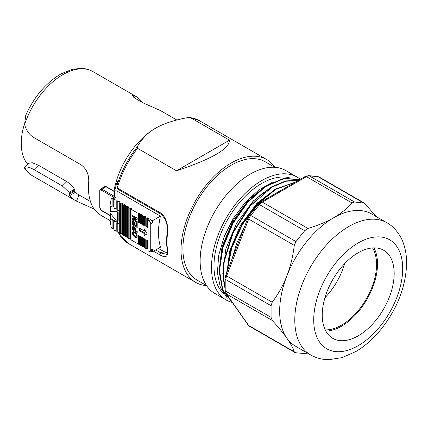 <?xml version="1.0" encoding="UTF-8"?>
<svg xmlns="http://www.w3.org/2000/svg" width="428" height="428" viewBox="0 0 428 428"><rect width="100%" height="100%" fill="white"/><g stroke="black" fill="none" stroke-linecap="round" stroke-linejoin="round"><path stroke-width="0.64" d="M344.572 263.734A49.525 28.596 -60 0 1 324.922 297.77M325.21 329.881A49.525 28.596 -60 0 0 376.57 264.456A49.525 28.596 120 0 0 372.526 247.93M325.847 331.106A50.868 29.366 120 0 0 341.549 326.211A50.868 29.366 120 0 0 373.906 247.866M340.223 268.709A50.868 29.366 -60 0 1 383.638 250.246A50.868 29.366 -60 0 1 376.191 319.882A50.868 29.366 -60 0 1 332.775 338.345A50.868 29.366 -60 0 1 340.223 268.709M248.133 324.986A2.675 2.113 -35.1 0 0 248.684 325.483A8.03 4.638 -60 0 0 249.583 326.323L248.133 324.986L226.075 293.608L225.08 290.173L225.08 278.542L225.77 275.097L247.828 218.253L249.62 215.145L258.346 204.295L260.984 201.973A2.675 1.546 60 0 1 262.321 202.107L307.903 228.424C317.854 225.47 326.42 221.929 333.599 217.788A76.296 44.052 -60 0 0 306.619 241.708A76.296 44.052 120 0 0 286.872 275.916A76.296 44.052 120 0 0 286.872 338.211A76.296 44.052 120 0 0 295.448 346.166L310.594 354.908C316.249 358.108 322.391 359.691 329.02 359.648L342.111 357.626L356.032 351.442C365.303 345.904 373.767 338.377 381.418 328.859C397.173 308.679 405.567 287.242 406.6 264.541C406.771 256.811 405.68 249.652 403.32 243.072C401.646 237.545 395.531 227.402 386.891 222.753A76.296 44.052 120 0 0 321.765 250.455A76.296 44.052 120 0 0 310.594 354.908M376.378 216.686L364.421 203.145L354.486 201.979L352.014 202.958C346.905 208.704 340.763 213.647 333.599 217.788A76.296 44.052 -60 0 1 371.745 214.011L386.891 222.753M272.208 302.238L271.079 305.742L271.079 317.367L272.208 320.422C278.393 327.179 283.283 333.107 286.872 338.211C290.457 343.31 292.918 347.841 294.266 351.8L248.684 325.483L226.626 294.106A8.03 4.638 -60 0 1 225.866 291.27L225.866 279.639A8.03 4.638 -60 0 1 226.626 275.921L272.208 302.238C278.393 293.929 283.283 285.155 286.872 275.916C290.457 266.671 292.918 256.495 294.266 245.394L248.684 219.077A8.03 4.638 -60 0 1 250.76 215.477L259.486 204.627A8.03 4.638 -60 0 1 262.321 202.107L306.432 176.641A8.03 4.638 -60 0 1 309.273 175.881L317.993 176.657A8.03 4.638 -60 0 1 319.17 177.021L364.421 203.145M307.903 228.424L304.693 230.724L295.973 241.579L294.266 245.394M275.268 193.729L284.299 188.513M233.517 255.125L242.007 233.255M232.035 258.951L236.796 243.04L244.26 227.439M272.513 195.318L280.313 190.578M239.279 240.274L236.085 248.518M227.15 271.545L231.73 248.031L242.494 224.395L257.924 203.878L275.862 189.299L294.635 182.547M226.626 272.893L230.858 249.08L241.553 224.951L257.158 203.942L275.407 189.037L295.261 182.184M225.08 288.97L222.929 276.911L223.459 263.124L232.265 233.378L249.567 206.023L260.283 195.109L271.62 186.854L285.663 180.937L298.525 180.3M225.08 287.696L223.304 275.584L224.122 261.888L233.19 232.618L250.375 205.868L272.074 187.116L285.711 181.301L298.263 180.45M299.718 179.61L283.753 178.695L265.617 186.592L247.855 202.23L232.96 223.448L223.031 247.336L219.473 270.587L222.817 290.007L232.623 302.917M232.693 303.019L222.576 290.259L219.018 270.79L222.501 247.347L232.49 223.218L247.544 201.802L265.504 186.11L283.796 178.337L299.803 179.562M226.605 275.905L229.606 251.134L240.392 225.406L257.014 203.204L276.525 188.39M222.811 273.578L225.856 248.823L236.647 223.143L253.258 200.983L272.738 186.201M219.024 271.389L222.068 246.64L232.864 220.955L249.471 198.801L268.955 184.019M223.593 293.694A67.437 38.937 -60 0 1 213.979 266.088A67.437 38.937 -60 0 1 239.803 202.235A67.437 38.937 -60 0 1 289.312 177.732M272.941 181.954L258.785 189.952L245.153 202.503L233.26 218.526L224.176 236.62L218.724 255.206L217.403 272.641L220.356 287.402L227.343 298.188M300.279 179.289A70.946 40.96 120 0 0 297.134 177.117A70.946 40.96 120 0 0 242.462 196.12A70.946 40.96 120 0 0 211.496 267.516A70.946 40.96 120 0 0 226.187 299.996A70.946 40.96 120 0 0 231.692 302.312M297.134 177.117L285.776 170.558A70.946 40.96 120 0 0 231.104 189.567A70.946 40.96 120 0 0 200.138 260.962A70.946 40.96 120 0 0 214.829 293.437L226.187 299.996M274.787 167.305L265.317 161.838A68.266 39.413 120 0 0 212.711 180.129A68.266 39.413 120 0 0 182.911 248.829A68.266 39.413 120 0 0 197.051 280.083L206.515 285.546M274.904 167.311A70.946 40.96 120 0 0 266.655 159.521A70.946 40.96 120 0 0 211.988 178.524A70.946 40.96 120 0 0 181.017 249.92A70.946 40.96 120 0 0 195.714 282.4A70.946 40.96 120 0 0 206.585 285.647M117.219 187.699A1.338 0.268 -19.7 0 1 117.122 187.646C117.358 188.491 117.925 189.197 118.824 189.77L118.824 189.77A1.338 0.77 -60 0 1 118.609 188.721L160.067 212.657C165.283 215.182 168.691 225.438 167.605 232.581A70.946 40.96 120 0 0 167.011 241.836A70.946 40.96 120 0 0 167.605 250.401C168.263 256.72 165.748 258.25 160.067 254.986L153.518 251.204M176.475 170.793L137.506 148.297L137.233 146.906C141.711 138.822 147.853 132.573 155.653 128.17C163.389 123.633 174.207 120.086 188.106 117.534L190.508 117.695L229.483 140.191L176.475 170.793C211.828 159.013 229.499 148.81 229.483 140.191M118.609 188.721L117.507 187.287L117.031 185.287L117.154 187.55M155.653 128.17L155.653 128.17A60.236 34.775 -60 0 0 114.126 190.396L113.885 197.415M114.415 197.11L114.56 191.942A65.591 37.867 -60 0 1 117.352 181.328L116.914 185.987L117.122 187.646A1.338 0.268 -19.7 0 1 117.507 187.287A70.946 40.96 120 0 1 137.506 148.297M167.605 232.581A1.338 0.647 -172.9 0 1 167.214 232.04L167.214 232.04A1.338 0.647 -172.9 0 1 167.594 231.66M167.605 250.401A1.338 0.883 171.7 0 1 167.22 249.888L167.22 249.888C167.364 252.921 167.145 254.387 166.556 254.275L160.949 252.985L155.69 249.952M110.429 213.476A66.928 38.643 60 0 0 110.75 218.531L113.308 220.008L113.308 228.696A2.675 1.546 -120 0 0 113.746 229.007L114.003 229.649M148.077 220.195L148.398 218.414L147.382 217.825L146.189 218.007L145.242 217.461L145.563 216.771L144.541 216.183L143.348 216.37L142.401 215.824L142.722 215.134L141.7 214.546L140.507 214.728L139.56 214.182L139.56 222.929L138.613 222.378L138.613 213.636L131.043 209.265L131.364 208.575L130.342 207.987L129.149 208.174L128.202 207.628L128.523 206.938L127.507 206.35L126.308 206.531L125.361 205.986L125.682 205.296L124.666 204.707L123.473 204.894L122.526 204.349L122.841 203.658L121.825 203.07L120.632 203.252L119.685 202.706L120.006 202.016L118.984 201.428L117.791 201.615L116.844 201.069L117.165 200.379L116.148 199.79L114.95 199.972L114.003 199.427L114.324 198.736L113.746 198.405A2.675 1.546 -120 0 0 113.308 198.212L112.115 198.581A2.675 1.546 -120 0 0 111.649 198.71L114.49 197.067A2.675 1.546 60 0 1 115.828 197.201L117.026 196.768L117.165 191.15L160.425 216.129A65.591 37.867 120 0 0 160.554 247.143L152.432 251.835L152.432 249.155A2.675 1.546 60 0 1 151.881 250.385L150.174 251.364A2.675 1.546 -120 0 0 150.731 250.139L150.731 223.908A2.675 1.546 -120 0 0 148.837 220.634L148.077 220.195L148.077 250.797L148.837 251.236A2.675 1.546 -120 0 0 150.174 251.364M24.573 124.457A60.236 34.775 -60 0 1 62.895 74.616A60.236 34.775 -60 0 1 93.01 71.631C89.361 69.55 85.343 68.459 80.967 68.352L72.038 69.416L61.258 73.766C46.128 82.604 34.294 96.45 25.76 115.293L24.573 124.457C26.231 130.476 29.366 134.868 33.973 137.629L81.299 164.951C86.67 169.092 89.136 174.892 88.692 182.344A60.236 34.775 120 0 0 100.922 215.311L110.178 220.65M94.155 209.03L76.526 201.171A60.236 34.775 -60 0 1 75.371 200.555A60.236 34.775 -60 0 1 69.625 195.628L69.341 194.205L74.911 191L74.493 189.213C72.616 186.33 70.064 183.799 66.843 181.627L38.445 165.235L32.309 162.758L28.842 163.18L24.573 167.391C26.231 166.39 29.366 167.123 33.973 169.595L38.445 165.235M69.256 194.242L69.684 193.456L69.101 192.338L62.365 185.987L33.973 169.595M176.801 120.011L161.158 110.975A60.236 34.775 120 0 0 160.002 110.36L142.872 102.79L136.248 98.964L131.877 95.08L134.446 95.605A60.236 34.775 -60 0 1 135.606 96.225A60.236 34.775 -60 0 1 141.347 101.147L142.85 102.779M27.767 164.234A53.543 30.912 -60 0 1 24.466 123.97M75.371 200.555L32.774 175.962C29.345 173.966 26.515 171.232 24.289 167.765L24.359 167.551M90.474 201.545L78.715 194.756A53.543 30.912 120 0 1 75.398 192.295L74.83 191.038M69.684 193.456L74.675 189.518M69.101 192.338L74.493 189.213M117.352 181.328L117.031 185.287A70.16 40.505 120 0 1 137.233 146.906M116.132 197.281L115.854 197.217M160.067 254.986A1.338 0.77 -60 0 1 160.949 252.985L163.63 251.439L158.371 248.406M163.63 251.439L167.268 252.916M114.56 191.942C114.725 190.781 115.597 190.514 117.165 191.15M115.48 230.494L116.844 231.286M118.315 232.137L119.685 232.923M121.156 233.774L122.526 234.565M123.997 235.416L125.361 236.203M126.838 237.053L128.202 237.845M129.673 238.696L131.043 239.482M138.95 244.046L139.56 244.399M141.031 245.249L142.401 246.041M143.872 246.892L145.242 247.678M146.713 248.529L148.077 249.321M150.902 250.947L152.432 251.835M124.666 204.707L124.666 235.309L123.473 235.496L122.526 234.951L122.526 204.349M127.507 206.35L127.507 236.952L126.308 237.133L125.361 236.588L125.361 205.986M130.342 207.987L130.342 238.589L129.149 238.776L128.202 238.23L128.202 207.628M131.043 209.265L131.043 239.867L138.613 244.238L139.373 243.799L139.373 235.935M141.7 237.278L141.7 245.148L140.507 245.33L139.56 244.784L139.56 236.042L138.613 235.496L138.613 244.238M144.541 238.915L144.541 246.785L143.348 246.972L142.401 246.426L142.401 237.679L140.507 236.588L140.507 245.33M147.382 240.557L147.382 248.427L146.189 248.609L145.242 248.063L145.242 239.322L143.348 238.23L143.348 246.972M110.408 211.79A66.928 38.643 60 0 1 110.665 206.243M113.308 198.212L113.308 206.895L112.115 207.077L112.115 198.581M116.148 199.79L116.148 208.532L114.95 208.72L114.95 199.972M118.984 201.428L118.984 210.175L117.791 210.357L117.791 201.615M121.825 203.07L121.825 233.672L120.632 233.854L119.685 233.308L119.685 202.706M118.984 223.288L118.984 232.03L117.791 232.217L116.844 231.671L116.844 222.929L117.165 222.239L118.984 223.288L117.791 223.475L117.791 232.217M116.277 211.336L110.349 211.865A1.07 0.621 -120 0 0 110.194 211.914A1.07 0.621 -120 0 0 110.349 213.379L116.844 221.458A0.535 0.31 -120 0 0 117.411 221.404L117.411 212.748A1.07 0.621 -120 0 0 116.277 211.336L117.037 210.897L111.109 211.427A1.07 0.621 60 0 0 110.954 211.475A1.07 0.621 60 0 0 110.831 211.587M117.411 221.404L118.171 220.966A0.535 0.31 60 0 1 118.058 221.212L117.304 221.651M118.171 220.966L118.171 212.309A1.07 0.621 60 0 0 117.037 210.897M116.148 221.651L116.148 230.392L114.95 230.58L114.003 230.029L114.003 221.287L114.324 220.597L116.148 221.651L114.95 221.832L114.95 230.58M150.538 219.65A2.675 1.546 60 0 1 152.432 222.929L152.432 220.741L150.538 219.65L148.837 220.634M146.189 248.609L146.189 239.867L148.077 240.959M140.507 214.728L140.507 223.475L142.401 224.566L142.401 215.824M143.348 216.37L143.348 225.112L145.242 226.203L145.242 217.461M146.189 218.007L146.189 226.754L148.077 227.846M147.136 233.854L144.102 228.611L144.102 230.794L139.373 228.065L139.373 230.687L144.102 233.421L144.102 235.603L147.136 233.854M136.757 237.46L137.297 236.042L136.564 233.752L134.75 232.008L133.006 231.725L132.359 233.196L133.049 235.48L134.863 237.235L136.692 237.503M132.878 226.359L132.461 227.311L132.461 229.783L137.195 232.511L137.195 231.398L135.526 230.435L135.109 227.659L133.98 226.535L132.851 226.369M132.461 224.748L137.195 227.482L137.195 223.389L136.345 222.902L136.345 225.882L135.13 225.181L135.13 222.576L134.285 222.084L134.285 224.689L133.311 224.128L133.311 221.276L132.461 220.784L132.461 224.748L133.22 224.315L137.195 226.61M132.461 219.848L137.195 222.581L137.195 221.469L133.948 219.596L137.195 219.329L137.195 218.184L132.461 215.45L132.461 216.563L135.703 218.43L132.461 218.687L132.461 219.848L133.22 219.414L137.195 221.709M148.077 226.968L147.382 226.567L146.189 226.754M147.382 217.825L147.382 226.567M139.56 214.182L139.881 213.492L139.373 213.198L139.373 221.945L138.613 222.378M138.613 213.636L139.373 213.198M152.432 220.741L160.425 216.129M145.242 225.331L144.541 224.93L143.348 225.112M144.541 216.183L144.541 224.93M142.401 223.694L141.7 223.288L140.507 223.475M141.7 214.546L141.7 223.288M129.149 208.174L129.149 238.776M126.308 206.531L126.308 237.133M123.473 204.894L123.473 235.496M120.632 203.252L120.632 233.854M116.844 201.069L116.844 209.811L117.791 210.357M114.003 199.427L114.003 208.174L114.95 208.72M111.649 198.71A2.675 1.546 -120 0 0 111.152 199.421A66.928 38.643 -120 0 0 109.991 205.857L112.115 207.077M110.75 218.531L109.991 218.97A66.928 38.643 -120 0 0 111.152 226.744A2.675 1.546 -120 0 0 112.115 228.691L113.308 228.696M114.008 196.152L101.891 189.155L105.994 186.785A0.802 0.465 120 0 1 106.395 186.747L104.576 186.699L105.994 186.785L114.099 191.466M109.991 218.97L112.115 220.195L112.115 228.691M113.308 220.008L112.115 220.195M144.102 233.421L144.862 232.982L144.862 235.17M139.373 230.687L140.127 230.248L144.862 232.982M140.127 228.499L140.127 230.248M144.102 230.794L144.862 230.36L144.862 229.922M134.365 235.791L135.617 236.796L137.383 237.101M133.766 231.286L133.119 232.762L133.21 233.613M136.446 235.593L137.19 235.159L136.874 235.919L136.04 236.395L134.857 236.117L133.627 234.988L133.21 233.683L133.616 232.875L134.783 233.142L136.008 234.266L136.446 235.593L136.04 236.395M134.232 232.516L135.965 232.982M132.461 229.783L133.22 229.344L137.195 231.639M133.632 225.92L133.22 226.872L133.22 229.344M135.435 228.456L135.435 229.51L134.681 229.948L133.311 229.157L133.488 227.589L134.499 228.167L134.681 229.948M133.52 227.568L134.847 227.279M134.248 227.15L134.745 227.215L133.991 227.653L133.488 227.589M133.22 221.223L133.22 224.315M134.285 224.689L135.039 224.251L135.039 222.523M136.345 225.882L137.104 225.444L137.104 223.336M133.22 218.628L133.22 219.414M135.703 218.43L136.457 217.996L133.22 216.124L132.461 216.563M133.948 219.596L134.702 219.157L137.195 218.954M116.844 222.929L117.791 223.475M114.003 221.287L114.95 221.832M294.266 351.8L294.839 352.447L295.973 352.784L304.693 353.565L307.903 353.02M380.449 325.938A62.911 36.321 120 0 0 396.735 246.368A62.911 36.321 120 0 0 335.964 262.653A62.911 36.321 120 0 0 319.679 342.223A62.911 36.321 120 0 0 380.449 325.938M295.973 241.579L250.76 215.477A2.675 0.567 38.8 0 0 249.62 215.145M247.828 218.253A2.675 0.567 21.2 0 0 248.684 219.077L226.626 275.921A2.675 0.567 21.2 0 1 225.77 275.097M118.16 232.158A70.946 40.96 120 0 0 128.534 243.618L195.714 282.4M266.655 159.521L199.48 120.733A70.946 40.96 120 0 0 190.508 117.695M160.067 212.657A1.338 0.77 120 0 0 160.281 213.706L160.281 213.706C165.609 218.071 167.92 224.186 167.214 232.04C166.417 238.428 166.417 244.377 167.22 249.888M32.774 175.962A60.236 34.775 -60 0 1 24.573 167.391M133.771 97.349L134.446 95.605M140.689 101.532L141.347 101.147M72.155 190.621A2.675 1.241 54.9 0 1 72.262 191.487M62.365 185.987L66.843 181.627M75.398 192.295L69.625 195.628M78.961 194.901L76.526 201.171M93.764 208.457L93.657 208.741M115.828 197.201L113.746 198.405M152.432 222.929L150.731 223.908M152.432 249.155L150.731 250.139M113.891 197.394L101.324 190.139A1.873 1.081 -120 0 0 99.997 190.904L99.997 207.954A1.873 1.081 -120 0 0 101.324 210.25L110.52 215.557M101.324 190.139A0.802 0.465 -60 0 1 101.891 189.155A2.675 1.546 -120 0 0 100.553 189.021L99.761 190.578L99.761 207.628L101.49 210.619L110.536 215.84M99.997 190.904A0.802 0.465 180 0 1 99.761 190.578M99.997 207.954A0.802 0.465 180 0 1 99.761 207.628M101.324 210.25A0.802 0.465 120 0 0 101.49 210.619M134.863 237.235L135.617 236.796M133.049 235.48L133.702 235.106M132.359 233.196L133.119 232.762M134.783 233.142L135.542 232.704M136.008 234.266L136.65 233.891M136.179 236.315L136.794 235.956M132.461 227.311L133.22 226.872M134.499 228.167L135.173 227.776M134.681 228.82L135.419 228.392M110.349 211.865L111.109 211.427M117.411 212.748L118.171 212.309M260.984 201.973L305.094 176.507A2.675 1.546 60 0 1 306.432 176.641L352.014 202.958M305.094 176.507L308.567 175.651A2.675 2.113 95.1 0 1 309.273 175.881L354.486 201.979M308.567 175.651L317.287 176.432A2.675 2.113 95.1 0 1 317.993 176.657L363.206 202.76M226.075 293.608A2.675 2.113 -35.1 0 0 226.626 294.106L272.208 320.422M225.08 290.173A2.675 1.546 0 0 0 225.866 291.27L271.079 317.367M225.08 278.542A2.675 1.546 0 0 0 225.866 279.639L271.079 305.742M258.346 204.295A2.675 0.567 38.8 0 1 259.486 204.627L304.693 230.724M199.48 120.733L189.748 117.454M118.824 189.77L160.281 213.706M128.534 243.618L117.871 232.206M135.606 96.225L93.01 71.631M106.395 186.747L114.105 191.198M104.576 186.699L100.553 189.021M133.504 227.578L134.264 227.14M110.194 211.914L110.954 211.475M317.287 176.432L319.17 177.021M249.583 326.323L294.839 352.447"/></g></svg>
